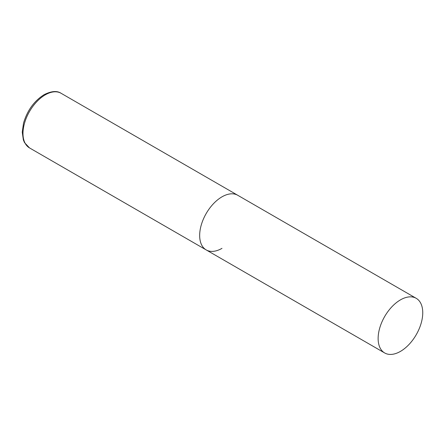 <?xml version="1.0" encoding="UTF-8"?>
<svg xmlns="http://www.w3.org/2000/svg" width="445" height="445" viewBox="0 0 445 445"><rect width="100%" height="100%" fill="white"/><g stroke="black" fill="none" stroke-linecap="round" stroke-linejoin="round"><path stroke-width="0.67" d="M221.977 248.36A31.55 18.217 -60 0 1 206.202 249.923A31.55 18.217 -60 0 1 201.368 224.642A31.55 18.217 -60 0 1 221.977 196.84A31.55 18.217 -60 0 1 237.752 195.283A31.55 18.217 120 0 0 213.439 203.732A31.55 18.217 120 0 0 199.666 235.483A31.55 18.217 120 0 0 206.202 249.923L29.52 147.918A31.55 18.217 -60 0 1 24.686 122.636A31.55 18.217 -60 0 1 45.295 94.835A31.55 18.217 -60 0 1 61.071 93.272C57.005 90.563 51.325 91.041 44.033 94.713C34.087 101.032 27.245 110.527 23.518 123.187L22.25 132.159L23.368 139.947L24.492 142.584L29.52 147.918M422.75 312.757A31.55 18.217 120 0 0 416.214 298.317A31.55 18.217 120 0 0 391.906 306.766A31.55 18.217 120 0 0 378.133 338.517A31.55 18.217 120 0 0 384.669 352.957A31.55 18.217 120 0 0 408.977 344.508A31.55 18.217 120 0 0 422.75 312.757M416.214 298.317L61.071 93.272M206.202 249.923L384.669 352.957"/></g></svg>
